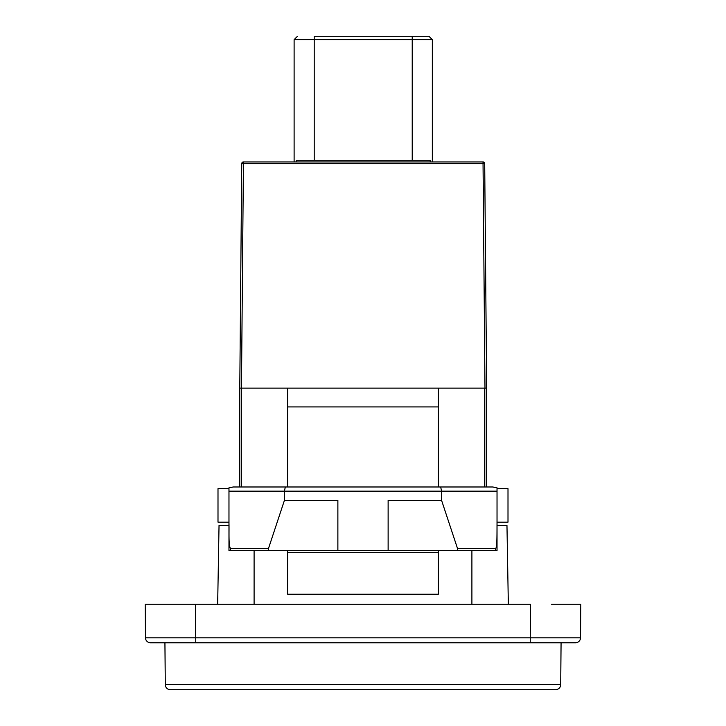 <?xml version="1.0" encoding="UTF-8"?>
<svg xmlns="http://www.w3.org/2000/svg" width="726" height="726" viewBox="0 0 726 726"><rect width="100%" height="100%" fill="white"/><g stroke="black" fill="none" stroke-linecap="round" stroke-linejoin="round"><path stroke-width="1.09" d="M294.112 161.952L294.112 39.649L314.213 39.649L314.213 36.3L428.975 36.3L432.333 39.649L412.223 39.649L412.223 36.3M296.208 161.952L296.208 160.283L430.237 160.283L430.237 161.952M483.026 161.952L243.419 161.952A1.679 1.679 0 0 0 241.74 163.613A1.679 1.679 0 0 1 243.419 161.952L243.419 163.613L484.696 163.613A1.679 1.679 0 0 0 483.026 161.952L484.986 388.129L486.656 388.129L484.541 388.129L484.541 486.983M241.74 163.613L239.78 388.129L239.78 486.983L239.78 388.129L241.459 388.129L243.419 163.613L241.74 163.613M484.541 388.129L287.605 388.129L287.605 406.923L438.395 406.923L438.395 388.129L241.459 388.129L241.459 486.983M486.656 388.129L484.696 163.613M254.1 604.259L254.1 550.644L254.1 604.259M471.9 550.644L471.9 604.259L471.9 550.644M228.971 488.652L218 488.652L218 522.157L228.971 522.157M486.22 388.129L486.22 486.983L486.22 388.129M497.029 488.652L508 488.652L508 522.157L497.029 522.157M438.395 406.923L438.395 486.983M438.395 550.644L438.395 594.204L287.605 594.204L287.605 550.644M287.605 486.983L287.605 406.923M287.605 552.323L438.395 552.323M217.664 604.259L219.034 525.515L228.971 525.515M440.682 486.983L441.58 491.166L497.029 491.166L497.029 487.799L492.727 486.983L233.273 486.983L228.971 487.799L228.971 491.166L284.42 491.166L284.42 500.377L268.52 548.384L230.451 548.384C228.391 545.253 229.234 531.632 228.971 523.464L228.971 550.644L230.305 550.644L230.451 548.384M228.971 523.464L228.971 491.166M285.318 486.983L284.42 491.166L441.58 491.166L441.58 500.377L457.48 548.384L495.549 548.384L495.695 550.644L497.029 550.644L497.029 523.464C496.956 533.419 497.174 548.638 495.549 548.384M497.029 491.166L497.029 523.464M228.971 550.644L268.42 550.644L268.52 548.384M457.48 548.384L457.58 550.644L388.129 550.644L388.129 500.377L441.58 500.377M497.029 525.515L506.966 525.515L508.336 604.259M165.292 684.718A5.028 5.028 0 0 0 170.32 689.7L555.68 689.7C558.739 689.382 560.418 687.722 560.708 684.718L165.292 684.718L164.929 642.791M561.071 642.791L560.708 684.718M388.129 550.644L268.42 550.644M284.42 500.377L337.871 500.377L337.871 550.644M457.58 550.644L497.029 550.644L497.029 545.208M195.757 642.791L195.457 604.259L145.2 604.259L145.49 637.809A5.028 5.028 0 0 0 150.518 642.791L575.482 642.791A5.028 5.028 0 0 0 580.51 637.809L580.8 604.259L551.479 604.259M174.521 604.259L530.543 604.259L530.243 637.809L145.49 637.809M314.213 160.283L314.213 39.649L412.223 39.649L412.223 160.283M530.243 642.791L530.243 637.809L580.51 637.809M294.112 39.649L297.46 36.3M432.333 161.952L432.333 39.649"/></g></svg>
